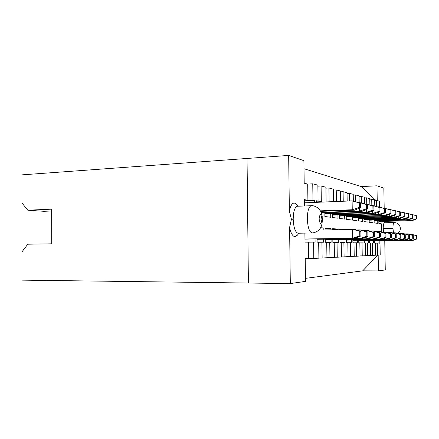 <?xml version="1.0" encoding="UTF-8"?>
<svg xmlns="http://www.w3.org/2000/svg" width="439" height="439" viewBox="0 0 439 439"><rect width="100%" height="100%" fill="white"/><g stroke="black" fill="none" stroke-linecap="round" stroke-linejoin="round"><path stroke-width="0.66" d="M365.522 255.641L367.597 255.63L367.388 242.97L365.314 242.997M367.388 242.97L368.348 242.986L368.31 240.545M364.282 240.369L364.321 242.921L365.314 242.937L365.522 255.739L360.04 255.926M315.065 238.948L315.109 242.114L313.567 242.087L313.797 258.445L305.226 258.648L305.539 281.383L290.316 283.572L289.586 227.457C290.87 233.29 292.654 236.363 294.937 236.67L297.406 235.123M305.495 278.359L362.68 270.847L377.979 255.086M369.517 240.528L369.561 243.003L370.494 243.019L370.703 255.471L367.597 255.63M316.557 202.324L316.53 200.766L318.083 201.062L317.858 185.143L312.749 183.815L312.974 200.08L314.522 200.376L314.549 202.406M313.797 258.445L318.901 258.181L318.67 242.174L317.123 242.147L317.073 238.915M320.574 227.715L323.186 227.918L323.214 229.97M323.351 239.195L323.395 242.251L321.908 242.224L322.133 258.011L326.94 257.759L326.715 242.306L325.266 242.279L325.222 239.167M325.085 229.926L325.058 228.066L330.913 228.532L330.929 229.789M331.077 239.431L331.121 242.377L329.727 242.355L329.952 257.6L334.441 257.364L334.216 242.427L332.866 242.405L332.822 239.403M332.68 229.751L332.663 228.67L338.134 229.098L338.14 229.624M338.293 239.645L338.337 242.493L337.037 242.471L337.262 257.221L341.46 257.002L341.24 242.542L339.973 242.52L339.929 239.623M339.775 229.586L339.77 229.229L343.265 229.504M345.059 239.848L345.098 242.602L343.88 242.586L344.105 256.859L348.039 256.656L347.82 242.646L346.634 242.63L346.59 239.826M351.403 240.04L351.447 242.707L350.3 242.69L350.52 256.524L354.224 256.332L354.004 242.751L352.89 242.734L352.846 240.018M357.373 240.221L357.417 242.805L356.336 242.789L356.556 256.211L360.04 256.025L359.826 242.844L358.773 242.827L358.734 240.199M362.998 240.385L363.042 242.899L362.027 242.882L362.235 255.91M373.326 240.698L373.364 243.069L372.459 243.052L372.667 255.366L375.603 255.213L375.4 243.102L374.511 243.085L374.472 240.682M378.078 240.841L378.116 243.146L377.255 243.129L377.463 255.114L380.218 254.971L380.015 243.173L379.203 243.162L379.164 240.824M381.557 231.946L381.42 223.846L378.868 223.517L378.819 220.74M379.395 207.032L379.291 201.111L376.53 200.393L376.635 206.582M377.738 220.768L377.781 223.374L374.171 222.908L374.121 220.043M374.769 206.017L374.665 199.904L371.718 199.141L371.828 205.512M372.98 220.076L373.024 222.76L369.215 222.26L369.166 219.308M369.863 205.008L369.753 198.631L366.642 197.819L366.746 204.179M367.953 219.341L368.003 222.107L363.969 221.58L363.92 218.529M364.672 203.954L364.562 197.281L361.264 196.425L361.374 202.966M362.641 218.567L362.691 221.415L358.422 220.861L358.367 217.7M359.173 202.533L359.064 195.849L355.568 194.943L355.678 201.775M357.011 217.744L357.061 220.685L352.528 220.098L352.479 216.828M353.34 201.155L353.236 194.334L349.526 193.374L349.642 200.974M351.041 216.871L351.085 219.912L346.272 219.286L346.217 215.895M347.172 201.078L347.04 192.726L343.095 191.7L343.243 201.238M344.686 215.939L344.736 219.083L339.605 218.419L339.55 214.896M340.609 201.342L340.45 191.014L336.241 189.922L336.417 201.517M337.92 214.951L337.97 218.205L332.493 217.497L332.438 213.831M333.607 201.627L333.421 189.187L328.926 188.018L329.129 201.814M330.693 213.892L330.743 217.267L324.893 216.509L324.838 212.696M326.122 201.935L325.908 187.233L321.096 185.982L321.321 201.682L322.813 202.072M322.967 212.756L323.016 216.268L322.094 216.147M356.556 256.211L354.218 256.222M350.52 256.524L348.039 256.535M344.105 256.859L341.46 256.875M337.262 257.221L334.441 257.232M329.952 257.6L326.94 257.616M322.133 258.011L318.901 258.022M308.71 258.467L308.485 242.163L305.001 242.108L304.88 233.098M304.512 205.973L304.425 199.641L307.909 200.294L307.684 184.084L304.2 183.2L303.892 160.669L288.659 155.428L289.378 211.164C290.87 204.294 293.022 201.808 295.837 203.707L296.583 204.492M362.68 270.847L378.434 270.912L378.166 255.075M378.434 270.912L385.266 269.93L384.762 240.94M384.443 222.65L384.421 221.371M384.191 208.119L383.84 188.166L376.98 185.807L377.233 200.574M380.756 223.758L381.348 221.448M377.463 255.114L375.603 255.125M372.667 255.366L370.703 255.377M314.522 200.376L304.441 200.804M308.485 242.163L313.567 242.087M318.676 242.273L321.908 242.224M320.421 227.984L323.186 227.918M326.715 242.394L329.727 242.355M325.069 228.664L330.913 228.532M334.222 242.515L337.037 242.471M332.669 229.224L338.134 229.098M341.24 242.624L343.88 242.586M347.825 242.723L350.3 242.69M354.004 242.822L356.336 242.789M359.826 242.91L362.027 242.882M370.5 243.08L372.459 243.052M375.4 243.157L377.255 243.129M374.676 200.464L376.53 200.393M369.764 199.224L371.718 199.141M364.573 197.907L366.642 197.819M359.075 196.518L361.264 196.425M353.247 195.048L355.568 194.943M347.051 193.484L349.526 193.374M340.461 191.827L343.095 191.7M333.431 190.054L336.241 189.922M325.919 188.166L328.926 188.018M317.874 186.147L321.096 185.982M316.546 201.88L321.321 201.682M316.552 202.225L322.808 201.973M316.535 201.128L318.083 201.062M307.684 184.084L312.749 183.815M307.909 200.294L312.974 200.08M376.98 185.807L361.302 186.586L375.888 200.414M361.302 186.586L304.002 168.73M288.659 155.428L247.042 158.463L248.408 283.034L290.316 283.572M289.592 227.457L291.419 219.242L289.378 211.164M312.134 232.95L298.07 233.235C295.238 232.286 293.614 227.627 293.197 219.259C293.351 211.428 294.739 207.093 297.368 206.253L311.3 205.715C308.798 206.555 307.481 210.929 307.344 218.836C307.772 227.457 309.369 232.165 312.134 232.95C317.896 232.429 320.541 228.307 320.898 227.084C321.765 225.591 322.253 223.007 322.363 219.324C322.05 213.809 320.914 211.505 319.504 209.622C318.121 207.208 312.42 205.046 311.3 205.715M383.521 231.973L383.225 228.56C383.242 225.053 383.637 223.122 384.41 222.771L394.09 222.518C393.355 222.869 392.982 224.812 392.971 228.34L383.225 228.56M399.035 233.943L399.024 233.18L400.412 233.296L405.241 234.87L405.301 238.267L400.538 240.056L364.282 240.605M400.538 240.056L364.282 240.534M405.301 238.267L399.144 240.001L399.122 238.717M404.626 238.229L404.566 234.816L399.024 233.18L396.84 233.224M304.468 202.818L352.105 200.875L360.414 203.219L360.485 207.636L354.608 210.177L320.591 211.34M354.608 210.177L352.248 209.749L320.327 210.846M318.813 230.069L354.915 229.487L360.874 231.507L360.946 235.935L355.058 238.278L304.962 239.118M355.058 238.278L304.962 238.992M317.079 239.184L359.996 238.47L359.958 236.325M359.876 231.166L359.854 229.904L356.369 229.981M362.18 238.558L359.996 238.47L366.839 236.242L366.768 231.951L359.854 229.904L362.043 230.085L367.833 232.033L367.904 236.297L362.18 238.558L317.079 239.299M366.653 231.638L366.636 230.47L368.672 230.64L374.302 232.522L374.374 236.637L368.809 238.816L325.228 239.524M368.809 238.816L325.228 239.414M374.374 236.637L373.386 236.588L366.774 238.739L366.741 236.758M373.386 236.588L373.315 232.451L366.636 230.47L363.399 230.541M372.974 232.077L372.952 230.996L374.857 231.155L380.333 232.983L380.404 236.956L374.988 239.057L332.828 239.732M374.988 239.057L332.828 239.634M380.404 236.956L379.483 236.906L373.09 238.986L373.057 237.153M379.483 236.906L379.411 232.911L372.952 230.996L369.94 231.062M378.873 232.494L378.857 231.49L380.635 231.644L385.969 233.405L386.035 237.252L380.767 239.282L339.934 239.93M380.767 239.282L339.934 239.837M386.035 237.252L378.989 239.217L378.956 237.515M385.173 237.208L385.107 233.345L378.857 231.49L376.042 231.551M384.394 232.889L384.377 231.957L386.046 232.094L391.248 233.806L391.314 237.532L386.177 239.496L346.596 240.117M386.177 239.496L346.596 240.029M391.314 237.532L384.509 239.431L384.482 237.85M390.501 237.488L390.436 233.746L384.377 231.957L381.749 232.011M389.58 233.257L389.563 232.39L391.133 232.522L396.197 234.185L396.263 237.79L391.259 239.694L352.852 240.287M391.259 239.694L352.852 240.204M396.263 237.79L389.689 239.634L389.667 238.163M395.506 237.751L395.44 234.124L389.563 232.39L387.094 232.44M394.447 233.608L394.436 232.796L395.912 232.922L400.856 234.536L400.917 238.037L396.033 239.881L358.734 240.451M396.033 239.881L358.734 240.374M400.917 238.037L394.562 239.826L394.535 238.448M400.203 237.998L400.138 234.481L394.436 232.796L392.115 232.846M369.523 240.682L403.474 240.171L403.452 238.964M403.364 234.256L403.353 233.543L401.295 233.586M404.785 240.226L403.474 240.171L408.802 238.454L408.742 235.134L403.353 233.543L409.378 235.183L409.439 238.487L404.785 240.226L369.523 240.753M407.452 234.558L407.441 233.888L408.682 233.987L413.291 235.48L413.351 238.69L408.802 240.38L374.472 240.89M408.802 240.38L374.472 240.824M413.351 238.69L407.562 240.331L407.54 239.195M412.748 238.657L412.687 235.43L407.441 233.888L405.499 233.921M379.164 241.022L412.605 240.528L379.164 240.962M412.605 240.528L417.05 238.887L411.431 240.484L411.409 239.414M411.327 234.843L411.316 234.212L409.472 234.245M416.479 238.854L416.419 235.716L411.316 234.212L416.99 235.759L417.05 238.887M378.83 221.519L412.232 220.63L378.83 221.278M412.232 220.63L416.671 218.891L411.058 220.416L411.03 218.913M410.942 214.353L410.35 214.172M416.101 218.776L416.04 215.642L410.937 214.155L416.611 215.768L416.671 218.891M374.132 220.614L407.178 219.714L407.151 218.117M407.063 213.486L406.437 213.299M408.424 219.939L407.178 219.714L412.364 218.024L412.303 214.803L407.063 213.277L412.901 214.94L412.962 218.145L408.424 219.939L374.138 220.866M369.172 219.912L403.084 218.973L403.057 217.272M402.969 212.575L402.3 212.377M404.401 219.209L403.084 218.973L408.413 217.234L408.347 213.925L402.964 212.355L408.983 214.067L409.049 217.36L404.401 219.209L369.177 220.18M363.931 219.171L398.755 218.183L398.722 216.378M398.634 211.614L397.926 211.4M400.143 218.435L398.755 218.183L404.226 216.394L404.165 212.986L398.628 211.378L404.84 213.14L404.901 216.531L400.143 218.435L363.936 219.456M358.378 218.386L394.162 217.354L394.123 215.417M394.041 210.594L393.284 210.363M395.638 217.618L394.162 217.354L399.797 215.511L399.731 211.999L394.035 210.341L400.45 212.158L400.511 215.653L395.638 217.618L358.383 218.688M352.49 217.552L389.283 216.465L389.245 214.402M389.163 209.507L388.356 209.266M390.853 216.751L389.283 216.465L395.089 214.567L395.023 210.95L389.157 209.238L395.786 211.115L395.852 214.72L390.853 216.751L352.495 217.876M346.228 216.668L384.092 215.527L384.054 213.31M383.971 208.355L383.966 208.064L383.115 208.097M385.766 215.829L384.092 215.527L390.079 213.563L390.013 209.831L383.966 208.064L390.825 210.012L390.891 213.727L385.766 215.829L346.234 217.014M339.566 215.73L378.566 214.523L378.522 212.141M378.44 207.131L378.434 206.818L377.524 206.851M380.344 214.847L378.566 214.523L384.745 212.492L384.679 208.64L378.434 206.818L385.541 208.832L385.607 212.668L380.344 214.847L339.572 216.098M332.455 214.726L372.656 213.453L372.612 210.885M372.53 205.82L372.524 205.485L371.548 205.518M374.56 213.798L372.656 213.453L379.044 211.351L378.972 207.362L372.524 205.485L379.9 207.57L379.965 211.538L374.56 213.798L332.46 215.121M324.849 213.656L366.335 212.306L366.291 209.524M366.203 204.42L366.197 204.058L365.144 204.097M368.376 212.674L366.335 212.306L372.936 210.127L372.87 206.001L366.197 204.058L373.858 206.22L373.929 210.325L368.376 212.674L324.855 214.078M321.063 212.361L359.552 211.071L359.503 208.059M359.415 202.917L359.409 202.522L358.273 202.571M361.741 211.472L359.552 211.071L366.389 208.816L366.318 204.541L359.409 202.522L367.377 204.777L367.448 209.03L361.741 211.472L321.244 212.816M404.566 234.816L405.241 234.87M360.946 235.935L359.799 235.875L352.698 238.185L352.561 229.29L360.874 231.507M360.485 207.636L359.338 207.406L352.248 209.749L352.105 200.875L360.414 203.219M247.042 158.474L248.408 283.029M367.904 236.297L366.839 236.242M366.768 231.951L367.833 232.033M373.315 232.451L374.302 232.522M379.411 232.911L380.333 232.983M385.107 233.345L385.969 233.405M390.436 233.746L391.248 233.806M395.44 234.124L396.197 234.185M400.138 234.481L400.856 234.536M409.439 238.487L408.802 238.454M408.742 235.134L409.378 235.183M412.687 235.43L413.291 235.48M416.419 235.716L416.99 235.759M416.04 215.642L416.611 215.768M412.303 214.803L412.901 214.94M412.962 218.145L412.364 218.024M408.347 213.925L408.983 214.067M409.049 217.36L408.413 217.234M404.165 212.986L404.84 213.14M404.901 216.531L404.226 216.394M399.731 211.999L400.45 212.158M400.511 215.653L399.797 215.511M395.023 210.95L395.786 211.115M395.852 214.72L395.089 214.567M390.013 209.831L390.825 210.012M390.891 213.727L390.079 213.563M384.679 208.64L385.541 208.832M385.607 212.668L384.745 212.492M378.972 207.362L379.9 207.57M379.965 211.538L379.044 211.351M372.87 206.001L373.858 206.22M373.929 210.325L372.936 210.127M366.318 204.541L367.377 204.777M367.448 209.03L366.389 208.816M359.799 235.875L359.728 231.419M359.338 207.406L359.267 202.966M246.998 158.463L21.95 174.865L21.961 202.961L27.783 210.21L51.643 209.162L51.703 243.815L27.805 244.205L21.977 251.838L21.988 280.137L248.364 283.034M51.643 210.983L43.911 211.307L27.783 210.21M291.419 219.242L293.197 219.259M393.47 232.818L392.971 228.34M319.098 218.907C319.971 213.156 320.914 213.266 321.941 219.237C321.085 224.987 320.135 224.878 319.098 218.907M298.229 206.22L295.837 203.707M299.014 233.224L296.824 235.809M384.559 222.765L383.159 221.404M397.997 233.202C399.567 231.957 400.363 230.343 400.373 228.368C399.924 224.735 397.827 222.782 394.09 222.518"/></g></svg>
